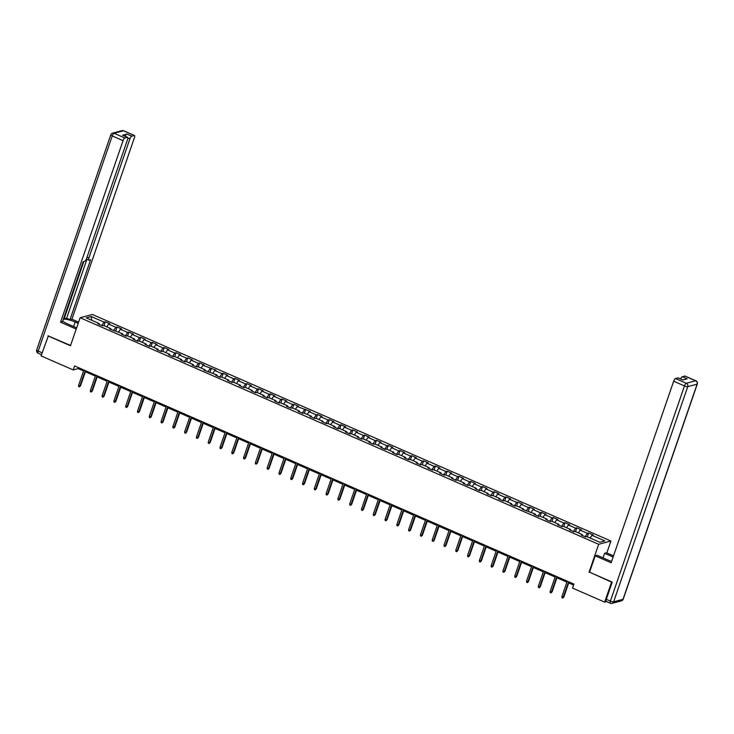 <?xml version="1.0" encoding="UTF-8"?>
<svg xmlns="http://www.w3.org/2000/svg" width="734" height="734" viewBox="0 0 734 734"><rect width="100%" height="100%" fill="white"/><g stroke="black" fill="none" stroke-linecap="round" stroke-linejoin="round"><path stroke-width="1.1" d="M610.927 541.031L92.365 314.473L80.116 317.739L598.669 544.298L610.927 541.031L606.834 552.904M99.136 324.364L99.062 323.483L97.851 323.804L102.393 325.786L103.595 325.465L110.852 328.63L109.641 328.951L122.642 333.777L121.431 334.108L125.964 336.089L127.175 335.759L134.432 338.934L133.221 339.255L137.753 341.237L138.965 340.915L146.222 344.081L145.011 344.402L149.543 346.384L150.754 346.063L158.012 349.237L156.801 349.558L161.333 351.54L162.544 351.219L169.793 354.384L168.591 354.706L173.123 356.687L174.334 356.366L181.582 359.532L180.38 359.853L184.913 361.834L186.124 361.513L193.372 364.688L192.17 365.009L196.703 366.991L197.905 366.67L205.162 369.835L203.951 370.156L216.952 374.982L215.741 375.313L220.283 377.285L221.484 376.964L228.742 380.139L227.531 380.46L232.063 382.442L233.274 382.12L240.532 385.286L239.321 385.607L243.853 387.589L245.064 387.268L252.322 390.442L251.111 390.763L255.643 392.745L256.854 392.415L264.112 395.589L262.9 395.91L267.433 397.892L268.644 397.571L275.892 400.736L274.69 401.058L279.223 403.039L280.434 402.718L287.682 405.893L286.48 406.214L291.013 408.196L292.224 407.875L299.472 411.04L298.27 411.361L302.803 413.343L304.004 413.022L311.262 416.187L310.051 416.517L314.592 418.49L315.794 418.169L323.052 421.344L321.841 421.665L326.373 423.646L327.584 423.325L334.842 426.491L333.631 426.812L338.163 428.794L339.374 428.472L346.632 431.647L345.42 431.968L349.953 433.95L351.164 433.62L358.421 436.794L357.21 437.115L361.743 439.097L362.954 438.776L370.211 441.941L369 442.263L373.533 444.244L374.744 443.923L381.992 447.098L380.79 447.419L385.322 449.401L386.534 449.08L393.782 452.245L392.58 452.566L397.112 454.548L398.323 454.227L405.572 457.392L404.37 457.722L408.902 459.695L410.104 459.374L417.362 462.548L416.15 462.87L420.692 464.851L421.894 464.53L429.151 467.696L427.94 468.017L432.473 469.999L433.684 469.677L440.941 472.852L439.73 473.173L444.263 475.155L445.474 474.825L452.731 477.999L451.52 478.32L456.053 480.302L457.264 479.981L464.521 483.146L463.31 483.467L467.842 485.449L469.054 485.128L476.311 488.303L475.1 488.624L479.632 490.606L480.843 490.284L488.092 493.45L486.89 493.771L491.422 495.753L492.633 495.432L499.882 498.597L498.68 498.918L503.212 500.9L504.414 500.579L511.671 503.753L510.46 504.074L515.002 506.056L516.204 505.735L523.461 508.901L522.25 509.222L535.251 514.048L534.04 514.378L538.572 516.36L539.784 516.03L547.041 519.204L545.83 519.525L550.362 521.507L551.573 521.186L558.831 524.351L557.62 524.672L562.152 526.654L563.363 526.333L570.621 529.508L569.41 529.829L573.942 531.811L575.153 531.489L582.411 534.655L581.2 534.976L585.732 536.958L586.943 536.637L599.788 542.252L604.816 540.903L591.971 535.297L593.182 534.976L588.65 532.994L587.328 536.811M99.062 323.483L86.217 317.868L91.245 316.528L104.1 322.134L105.301 321.813L103.989 325.63M588.65 532.994L587.439 533.315L580.181 530.141L581.392 529.82L576.86 527.838L575.649 528.159L568.391 524.994L569.602 524.672L565.07 522.691L563.859 523.012L556.611 519.846L557.812 519.516L553.28 517.534L552.069 517.865L544.821 514.69L546.023 514.369L541.49 512.387L540.279 512.708L533.031 509.543L534.233 509.222L529.7 507.24L528.498 507.561L521.241 504.386L522.452 504.065L517.91 502.084L516.708 502.405L509.451 499.239L510.662 498.918L506.13 496.936L504.919 497.257L497.661 494.092L498.872 493.771L494.34 491.789L493.129 492.11L485.871 488.936L487.082 488.615L482.55 486.633L481.339 486.954L474.081 483.789L475.293 483.467L470.76 481.486L469.549 481.807L462.292 478.641L463.503 478.311L458.97 476.338L457.759 476.66L450.511 473.485L451.713 473.164L447.18 471.182L445.969 471.503L438.721 468.338L439.923 468.017L435.39 466.035L434.179 466.356L426.931 463.182L428.133 462.86L423.601 460.879L422.399 461.209L415.141 458.034L416.352 457.713L411.811 455.731L410.609 456.053L403.351 452.887L404.562 452.566L400.03 450.584L398.819 450.905L391.561 447.731L392.773 447.41L388.24 445.428L387.029 445.749L379.772 442.584L380.983 442.263L376.45 440.281L375.239 440.602L367.982 437.436L369.193 437.106L364.66 435.134L363.449 435.455L356.192 432.28L357.403 431.959L352.87 429.977L351.659 430.298L344.411 427.133L345.613 426.812L341.081 424.83L339.87 425.151L332.621 421.977L333.823 421.655L329.291 419.674L328.089 420.004L320.831 416.829L322.043 416.508L317.501 414.526L316.299 414.848L309.042 411.682L310.253 411.361L297.252 406.526L298.463 406.205L293.93 404.223L292.719 404.544L285.462 401.379L286.673 401.058L282.14 399.076L280.929 399.397L273.672 396.232L274.883 395.901L270.351 393.929L269.139 394.25L261.882 391.075L263.093 390.754L258.561 388.772L257.35 389.093L250.092 385.928L251.303 385.607L246.771 383.625L245.56 383.946L238.311 380.772L239.513 380.451L234.981 378.469L233.77 378.799L226.522 375.624L227.723 375.303L223.191 373.322L221.989 373.643L214.732 370.477L215.943 370.156L202.942 365.321L204.153 365L199.611 363.018L198.409 363.339L191.152 360.174L192.363 359.853L187.831 357.871L186.619 358.192L179.362 355.027L180.573 354.706L176.041 352.724L174.83 353.045L167.572 349.87L168.783 349.549L164.251 347.567L163.04 347.888L155.782 344.723L156.993 344.402L152.461 342.42L151.25 342.741L144.002 339.576L145.204 339.246L140.671 337.264L139.46 337.594L132.212 334.42L133.414 334.098L128.881 332.117L127.67 332.438L120.422 329.272L121.624 328.951L117.091 326.969L115.889 327.291L108.632 324.116L109.843 323.795L105.301 321.813M589.576 572.153L611.55 582.135L604.669 602.128L572.548 588.099L573.924 584.099L74.565 365.927L73.189 369.927L78.153 368.596L83.548 370.954M110.926 329.511L110.852 328.63M108.632 324.116L106.769 326.85M115.889 327.291L113.577 330.667M122.706 334.658L122.642 333.777M120.422 329.272L118.559 331.997M127.67 332.438L125.367 335.823M134.496 339.814L134.432 338.934M132.212 334.42L130.349 337.145M139.46 337.594L137.157 340.971M146.286 344.962L146.222 344.081M144.002 339.576L142.139 342.301M151.25 342.741L148.947 346.127M158.076 350.118L158.012 349.237M155.782 344.723L153.92 347.448M163.04 347.888L160.728 351.274M169.866 355.265L169.793 354.384M167.572 349.87L165.71 352.595M174.83 353.045L172.518 356.421M181.656 360.412L181.582 359.532M179.362 355.027L177.5 357.752M186.619 358.192L184.307 361.578M193.446 365.569L193.372 364.688M191.152 360.174L189.289 362.899M198.409 363.339L196.097 366.725M205.236 370.716L205.162 369.835M202.942 365.321L201.079 368.055M210.199 368.496L207.887 371.872M217.025 375.863L216.952 374.982M214.732 370.477L212.869 373.202M221.989 373.643L219.677 377.028M228.806 381.019L228.742 380.139M226.522 375.624L224.659 378.349M233.77 378.799L231.467 382.175M240.596 386.167L240.532 385.286M238.311 380.772L236.449 383.506M245.56 383.946L243.257 387.332M252.386 391.323L252.322 390.442M250.092 385.928L248.239 388.653M257.35 389.093L255.037 392.479M264.176 396.47L264.112 395.589M261.882 391.075L260.019 393.8M269.139 394.25L266.827 397.626M275.966 401.617L275.892 400.736M273.672 396.232L271.809 398.957M280.929 399.397L278.617 402.782M287.756 406.774L287.682 405.893M285.462 401.379L283.599 404.104M292.719 404.544L290.407 407.93M299.545 411.921L299.472 411.04M297.252 406.526L295.389 409.26M304.509 409.7L302.197 413.077M311.335 417.068L311.262 416.187M309.042 411.682L307.179 414.407M316.299 414.848L313.987 418.233M323.125 422.224L323.052 421.344M320.831 416.829L318.969 419.554M328.089 420.004L325.777 423.38M334.906 427.372L334.842 426.491M332.621 421.977L330.759 424.711M339.87 425.151L337.567 428.528M346.696 432.519L346.632 431.647M344.411 427.133L342.549 429.858M351.659 430.298L349.356 433.684M358.486 437.675L358.421 436.794M356.192 432.28L354.339 435.005M363.449 435.455L361.137 438.831M370.275 442.822L370.211 441.941M367.982 437.436L366.119 440.161M375.239 440.602L372.927 443.987M382.065 447.979L381.992 447.098M379.772 442.584L377.909 445.309M387.029 445.749L384.717 449.135M393.855 453.126L393.782 452.245M391.561 447.731L389.699 450.465M398.819 450.905L396.507 454.282M405.645 458.273L405.572 457.392M403.351 452.887L401.489 455.612M410.609 456.053L408.297 459.438M417.435 463.429L417.362 462.548M415.141 458.034L413.279 460.759M422.399 461.209L420.087 464.585M429.216 468.576L429.151 467.696M426.931 463.182L425.069 465.916M434.179 466.356L431.876 469.732M441.006 473.724L440.941 472.852M438.721 468.338L436.858 471.063M445.969 471.503L443.666 474.889M452.795 478.88L452.731 477.999M450.511 473.485L448.648 476.21M457.759 476.66L455.456 480.036M464.585 484.027L464.521 483.146M462.292 478.641L460.429 481.366M469.549 481.807L467.237 485.192M476.375 489.183L476.311 488.303M474.081 483.789L472.219 486.514M481.339 486.954L479.027 490.34M488.165 494.331L488.092 493.45M485.871 488.936L484.009 491.67M493.129 492.11L490.817 495.487M499.955 499.478L499.882 498.597M497.661 494.092L495.799 496.817M504.919 497.257L502.606 500.643M511.745 504.634L511.671 503.753M509.451 499.239L507.589 501.964M516.708 502.405L514.396 505.79M523.535 509.781L523.461 508.901M521.241 504.386L519.378 507.121M528.498 507.561L526.186 510.937M535.315 514.929L535.251 514.048M533.031 509.543L531.168 512.268M540.279 512.708L537.976 516.094M547.105 520.085L547.041 519.204M544.821 514.69L542.958 517.415M552.069 517.865L549.766 521.241M558.895 525.232L558.831 524.351M556.611 519.846L554.748 522.571M563.859 523.012L561.556 526.397M570.685 530.388L570.621 529.508M568.391 524.994L566.529 527.718M575.649 528.159L573.337 531.544M582.475 535.536L582.411 534.655M580.181 530.141L578.319 532.866M587.439 533.315L585.126 536.692M591.971 535.297L590.108 538.022M604.669 602.128L606.642 601.605M48.398 335.777L41.067 355.889L73.189 369.927M47.958 335.897L70.473 345.732L80.116 317.739M589.035 572.291L598.669 544.298M85.383 371.753L95.337 376.111M97.172 376.909L107.127 381.258M108.962 382.056L118.917 386.405M120.743 387.213L130.707 391.561M132.533 392.36L142.497 396.709M144.323 397.507L154.287 401.865M156.113 402.663L166.067 407.012M167.903 407.81L177.857 412.159M179.692 412.958L189.647 417.316M191.482 418.114L201.437 422.463M203.272 423.261L213.227 427.61M215.062 428.417L225.017 432.766M226.843 433.565L236.807 437.914M238.633 438.712L248.597 443.061M250.422 443.868L260.387 448.217M262.212 449.015L272.167 453.364M274.002 454.162L283.957 458.521M285.792 459.319L295.747 463.668M297.582 464.466L307.537 468.815M309.372 469.622L319.327 473.971M321.162 474.77L331.117 479.119M332.942 479.917L342.906 484.266M344.732 485.073L354.696 489.422M356.522 490.22L366.486 494.569M368.312 495.367L378.267 499.726M380.102 500.524L390.057 504.873M391.892 505.671L401.847 510.02M403.682 510.818L413.637 515.176M415.472 515.974L425.426 520.323M427.261 521.122L437.216 525.471M439.042 526.278L449.006 530.627M450.832 531.425L460.796 535.774M462.622 536.572L472.586 540.93M474.412 541.729L484.367 546.078M486.202 546.876L496.156 551.225M497.991 552.023L507.946 556.381M509.781 557.179L519.736 561.528M521.571 562.327L531.526 566.676M533.352 567.483L543.316 571.832M545.142 572.63L555.106 576.979M556.932 577.777L566.896 582.135M568.722 582.934L573.593 585.062M91.245 316.528L91.704 320.263M104.1 322.134L101.787 325.52M78.483 367.633L78.153 368.596M576.86 527.838L575.548 531.655M565.07 522.691L563.758 526.507M553.28 517.534L551.968 521.351M541.49 512.387L540.178 516.204M529.7 507.24L528.388 511.057M517.91 502.084L516.598 505.9M506.13 496.936L504.809 500.753M494.34 491.789L493.019 495.606M482.55 486.633L481.238 490.45M470.76 481.486L469.448 485.302M458.97 476.338L457.658 480.146M447.18 471.182L445.868 474.999M435.39 466.035L434.078 469.852M423.601 460.879L422.289 464.695M411.811 455.731L410.499 459.548M400.03 450.584L398.709 454.401M388.24 445.428L386.919 449.245M376.45 440.281L375.138 444.098M364.66 435.134L363.348 438.95M352.87 429.977L351.558 433.794M341.081 424.83L339.769 428.647M329.291 419.674L327.979 423.49M317.501 414.526L316.189 418.343M305.711 409.379L304.399 413.196M293.93 404.223L292.609 408.04M282.14 399.076L280.819 402.893M270.351 393.929L269.039 397.745M258.561 388.772L257.249 392.589M246.771 383.625L245.459 387.442M234.981 378.469L233.669 382.286M223.191 373.322L221.879 377.138M211.401 368.174L210.089 371.991M199.611 363.018L198.299 366.835M187.831 357.871L186.509 361.688M176.041 352.724L174.72 356.541M164.251 347.567L162.939 351.384M152.461 342.42L151.149 346.237M140.671 337.264L139.359 341.081M128.881 332.117L127.569 335.933M117.091 326.969L115.779 330.786M568.584 581.759L563.272 597.201L563.868 597.036L562.739 598.072L563.272 597.201L561.914 596.604L567.226 581.172M563.868 597.036L569.052 581.97M562.739 598.072L561.987 597.742L561.914 596.604M603.036 557.858L604.605 553.308L606.559 552.785L613.541 555.831M604.605 553.308L613.129 557.023M606.477 601.44A2.606 0.826 -66.4 0 1 606.256 601.44A2.606 0.826 -66.4 0 1 606.302 599.311L612.229 582.117L589.558 572.208L595.201 555.812L597.155 555.289L607.89 559.978A9.79 2.275 19 0 0 611.624 561.391M595.201 555.812L611.147 562.776L673.665 381.212A2.606 0.826 -66.4 0 1 675.482 378.551L677.996 377.882A2.606 0.826 -66.4 0 1 678.216 377.891A2.606 0.826 -66.4 0 1 678.372 378.047M680.675 378.964A2.606 0.826 -66.4 0 1 682.336 376.726L684.85 376.056A2.606 0.826 -66.4 0 1 685.07 376.065A2.606 0.826 -66.4 0 1 685.226 376.212M677.996 377.882L682.84 379.992L687.171 378.836L682.336 376.726M76.63 327.869L67.712 323.978A9.79 2.275 19 0 1 62.739 321.006M73.593 326.547L75.162 321.987A9.79 2.275 19 0 0 63.363 319.189M75.162 321.987L78.199 323.318M78.602 322.116L71.904 319.189L69.95 319.712L90.603 259.726L89.053 260.139A2.606 0.826 113.6 0 1 88.832 260.13A2.606 0.826 113.6 0 1 88.878 258.001L129.918 138.827L127.863 137.937M63.537 318.703L66.629 318.262L69.95 319.712M71.904 319.189L134.423 137.625A2.606 0.826 113.6 0 0 134.469 135.506A2.606 0.826 113.6 0 0 134.258 135.496L123.45 130.771L114.082 133.267L124.881 137.992L127.404 137.322A2.606 0.826 113.6 0 1 127.615 137.331A2.606 0.826 113.6 0 1 127.569 139.46L86.529 258.634A2.606 0.826 113.6 0 1 84.713 261.295L83.153 261.708L62.5 321.703L60.546 322.217L123.064 140.653L112.256 135.937L38.177 351.091L42.132 352.815M76.217 329.061L60.546 322.217M134.258 135.496L131.735 136.166A2.606 0.826 113.6 0 0 129.918 138.827M125.239 136.295A2.606 0.826 -66.4 0 1 126.899 134.056L122.56 135.212A2.606 0.826 -66.4 0 1 122.78 135.221A2.606 0.826 -66.4 0 1 122.936 135.368M124.881 137.992A2.606 0.826 113.6 0 0 123.064 140.653M48.114 335.851L70.565 345.457M64.078 318.941L83.841 261.524M66.629 318.262L86.924 259.295M556.794 576.612L551.482 592.044L552.078 591.888L550.95 592.916L551.482 592.044L550.124 591.448L555.436 576.016M552.078 591.888L557.262 576.814M550.95 592.916L550.197 592.586L550.124 591.448M545.004 571.465L539.692 586.897L540.288 586.741L539.16 587.769L539.692 586.897L538.334 586.301L543.646 570.869M540.288 586.741L545.472 571.667M539.16 587.769L538.407 587.439L538.334 586.301M533.214 566.309L527.902 581.741L528.498 581.585L527.379 582.622L527.902 581.741L526.544 581.154L531.856 565.721M528.498 581.585L533.691 566.52M527.379 582.622L526.617 582.291L526.544 581.154M521.424 561.161L516.112 576.594L516.708 576.438L515.589 577.465L516.112 576.594L514.754 575.997L520.067 560.565M516.708 576.438L521.902 561.363M515.589 577.465L514.828 577.135L514.754 575.997M509.644 556.014L504.322 571.447L504.919 571.281L503.799 572.318L504.322 571.447L502.964 570.85L508.277 555.418M504.919 571.281L510.112 556.216M503.799 572.318L503.038 571.988L502.964 570.85M497.854 550.858L492.532 566.29L493.129 566.134L492.009 567.162L492.532 566.29L491.174 565.703L496.487 550.261M493.129 566.134L498.322 551.069M492.009 567.162L491.257 566.831L491.174 565.703M486.064 545.711L480.752 561.143L481.348 560.987L480.219 562.015L480.752 561.143L479.385 560.547L484.706 545.114M481.348 560.987L486.532 545.913M480.219 562.015L479.467 561.684L479.385 560.547M474.274 540.554L468.962 555.996L469.558 555.831L468.43 556.867L468.962 555.996L467.595 555.399L472.916 539.967M469.558 555.831L474.742 540.765M468.43 556.867L467.677 556.537L467.595 555.399M462.484 535.407L457.172 550.839L457.768 550.683L456.64 551.711L457.172 550.839L455.814 550.243L461.126 534.811M457.768 550.683L462.952 535.609M456.64 551.711L455.887 551.381L455.814 550.243M450.694 530.26L445.382 545.692L445.978 545.536L444.85 546.564L445.382 545.692L444.024 545.096L449.336 529.664M445.978 545.536L451.162 530.462M444.85 546.564L444.098 546.234L444.024 545.096M438.904 525.104L433.592 540.536L434.189 540.38L433.06 541.417L433.592 540.536L432.234 539.949L437.547 524.516M434.189 540.38L439.382 525.315M433.06 541.417L432.308 541.086L432.234 539.949M427.115 519.956L421.802 535.389L422.399 535.233L421.279 536.26L421.802 535.389L420.444 534.792L425.757 519.36M422.399 535.233L427.592 520.158M421.279 536.26L420.518 535.93L420.444 534.792M415.325 514.809L410.012 530.242L410.609 530.076L409.489 531.113L410.012 530.242L408.654 529.645L413.967 514.213M410.609 530.076L415.802 515.011M409.489 531.113L408.728 530.783L408.654 529.645M403.544 509.653L398.223 525.085L398.819 524.929L397.7 525.957L398.223 525.085L396.865 524.498L402.177 509.057M398.819 524.929L404.012 509.864M397.7 525.957L396.938 525.627L396.865 524.498M391.754 504.506L386.433 519.938L387.029 519.782L385.91 520.81L386.433 519.938L385.075 519.342L390.387 503.909M387.029 519.782L392.222 504.708M385.91 520.81L385.157 520.479L385.075 519.342M379.964 499.349L374.652 514.791L375.248 514.626L374.12 515.663L374.652 514.791L373.285 514.195L378.606 498.762M375.248 514.626L380.432 499.56M374.12 515.663L373.367 515.332L373.285 514.195M368.174 494.202L362.862 509.635L363.458 509.479L362.33 510.506L362.862 509.635L361.495 509.038L366.817 493.606M363.458 509.479L368.642 494.413M362.33 510.506L361.578 510.176L361.495 509.038M356.385 489.055L351.072 504.487L351.669 504.331L350.54 505.359L351.072 504.487L349.714 503.891L355.027 488.459M351.669 504.331L356.852 489.257M350.54 505.359L349.788 505.029L349.714 503.891M344.595 483.899L339.282 499.34L339.879 499.175L338.75 500.212L339.282 499.34L337.924 498.744L343.237 483.311M339.879 499.175L345.063 484.11M338.75 500.212L337.998 499.882L337.924 498.744M332.805 478.751L327.492 494.184L328.089 494.028L326.96 495.055L327.492 494.184L326.135 493.587L331.447 478.155M328.089 494.028L333.282 478.953M326.96 495.055L326.208 494.725L326.135 493.587M321.015 473.604L315.703 489.037L316.299 488.872L315.18 489.908L315.703 489.037L314.345 488.44L319.657 473.008M316.299 488.872L321.492 473.806M315.18 489.908L314.418 489.578L314.345 488.44M309.225 468.448L303.913 483.88L304.509 483.724L303.39 484.752L303.913 483.88L302.555 483.293L307.867 467.852M304.509 483.724L309.702 468.659M303.39 484.752L302.628 484.431L302.555 483.293M297.444 463.301L292.123 478.733L292.719 478.577L291.6 479.605L292.123 478.733L290.765 478.137L296.077 462.704M292.719 478.577L297.912 463.503M291.6 479.605L290.838 479.274L290.765 478.137M285.654 458.154L280.333 473.586L280.929 473.421L279.81 474.458L280.333 473.586L278.975 472.99L284.287 457.557M280.929 473.421L286.122 458.355M279.81 474.458L279.058 474.127L278.975 472.99M273.865 452.997L268.552 468.43L269.149 468.274L268.02 469.301L268.552 468.43L267.185 467.842L272.507 452.401M269.149 468.274L274.332 453.208M268.02 469.301L267.268 468.971L267.185 467.842M262.075 447.85L256.762 463.282L257.359 463.126L256.23 464.154L256.762 463.282L255.395 462.686L260.717 447.254M257.359 463.126L262.543 448.052M256.23 464.154L255.478 463.824L255.395 462.686M250.285 442.694L244.972 458.135L245.569 457.97L244.44 459.007L244.972 458.135L243.615 457.539L248.927 442.107M245.569 457.97L250.753 442.905M244.44 459.007L243.688 458.677L243.615 457.539M238.495 437.547L233.183 452.979L233.779 452.823L232.65 453.851L233.183 452.979L231.825 452.383L237.137 436.95M233.779 452.823L238.963 437.748M232.65 453.851L231.898 453.52L231.825 452.383M226.705 432.399L221.393 447.832L221.989 447.667L220.87 448.703L221.393 447.832L220.035 447.235L225.347 431.803M221.989 447.667L227.182 432.601M220.87 448.703L220.108 448.373L220.035 447.235M214.915 427.243L209.603 442.675L210.199 442.519L209.08 443.556L209.603 442.675L208.245 442.088L213.557 426.656M210.199 442.519L215.392 427.454M209.08 443.556L208.318 443.226L208.245 442.088M203.125 422.096L197.813 437.528L198.409 437.372L197.29 438.4L197.813 437.528L196.455 436.932L201.767 421.499M198.409 437.372L203.602 422.298M197.29 438.4L196.528 438.07L196.455 436.932M191.345 416.949L186.023 432.381L186.619 432.216L185.5 433.253L186.023 432.381L184.665 431.785L189.978 416.352M186.619 432.216L191.813 417.151M185.5 433.253L184.739 432.922L184.665 431.785M179.555 411.792L174.242 427.225L174.83 427.069L173.71 428.096L174.242 427.225L172.875 426.637L178.188 411.196M174.83 427.069L180.023 412.003M173.71 428.096L172.958 427.766L172.875 426.637M167.765 406.645L162.453 422.078L163.049 421.922L161.92 422.949L162.453 422.078L161.085 421.481L166.407 406.049M163.049 421.922L168.233 406.847M161.92 422.949L161.168 422.619L161.085 421.481M155.975 401.489L150.663 416.93L151.259 416.765L150.131 417.802L150.663 416.93L149.296 416.334L154.617 400.902M151.259 416.765L156.443 401.7M150.131 417.802L149.378 417.472L149.296 416.334M144.185 396.342L138.873 411.774L139.469 411.618L138.341 412.646L138.873 411.774L137.515 411.178L142.827 395.745M139.469 411.618L144.653 396.543M138.341 412.646L137.588 412.315L137.515 411.178M132.395 391.194L127.083 406.627L127.679 406.471L126.551 407.498L127.083 406.627L125.725 406.03L131.037 390.598M127.679 406.471L132.863 391.396M126.551 407.498L125.798 407.168L125.725 406.03M120.605 386.038L115.293 401.47L115.889 401.314L114.77 402.351L115.293 401.47L113.935 400.883L119.247 385.451M115.889 401.314L121.082 386.249M114.77 402.351L114.009 402.021L113.935 400.883M108.815 380.891L103.503 396.323L104.1 396.167L102.98 397.195L103.503 396.323L102.145 395.727L107.458 380.295M104.1 396.167L109.293 381.093M102.98 397.195L102.219 396.865L102.145 395.727M97.035 375.744L91.713 391.176L92.31 391.011L91.19 392.048L91.713 391.176L90.355 390.58L95.668 375.147M92.31 391.011L97.503 375.946M91.19 392.048L90.429 391.717L90.355 390.58M85.245 370.587L79.923 386.02L80.52 385.864L79.4 386.891L79.923 386.02L78.566 385.433L83.878 369.991M80.52 385.864L85.713 370.798M79.4 386.891L78.648 386.561L78.566 385.433M606.302 599.311L610.385 601.091L684.473 385.937A2.606 0.606 -161 0 0 687.73 386.662L613.642 601.816L623.019 599.32L697.098 384.166L687.73 386.662A2.606 2.395 -104.9 0 0 686.29 383.276L695.658 380.772L684.85 376.056M675.482 378.551L686.29 383.276A2.606 0.826 113.6 0 0 684.473 385.937L673.665 381.212M695.658 380.772A2.606 2.395 75.1 0 1 697.098 384.166A2.606 0.606 -161 0 0 697.3 384.02A2.606 2.606 0 0 0 695.878 380.781A2.606 0.826 113.6 0 0 695.658 380.772M610.33 603.22A2.606 2.606 0 0 0 612.055 603.348A2.606 2.395 75.1 0 0 613.642 601.816A2.606 0.606 -161 0 1 610.385 601.091A2.606 0.826 113.6 0 0 610.33 603.22L606.256 601.44M623.212 599.183A2.606 0.606 -161 0 1 623.019 599.32A2.606 2.395 -104.9 0 1 621.423 600.852A2.606 2.606 0 0 0 623.212 599.183L697.3 384.02M127.404 137.322L122.56 135.212M126.899 134.056L131.735 136.166M87.025 257.194L88.878 258.001M134.469 135.506L123.67 130.78A2.606 2.606 0 0 0 121.945 130.652A2.606 2.395 75.1 0 1 123.45 130.771A2.606 0.826 -66.4 0 1 123.67 130.78A2.606 0.826 -66.4 0 1 123.817 130.936M114.082 133.267A2.606 2.395 -104.9 0 0 112.577 133.148A2.606 2.606 0 0 0 110.788 134.817A2.606 0.606 -161 0 0 112.256 135.937A2.606 0.826 -66.4 0 1 114.082 133.267M38.342 353.228A2.606 0.826 -66.4 0 1 38.122 353.219A2.606 0.826 -66.4 0 1 38.177 351.091A2.606 0.606 -161 0 1 36.7 349.98L110.788 134.817M695.878 380.781L685.07 376.065M612.055 603.348L621.423 600.852M678.216 377.891L682.959 379.964M121.945 130.652L112.577 133.148M41.489 354.687L38.122 353.219A2.606 2.606 0 0 1 36.7 349.98M86.373 259.056L88.832 260.13M127.615 137.331L122.78 135.221"/></g></svg>
